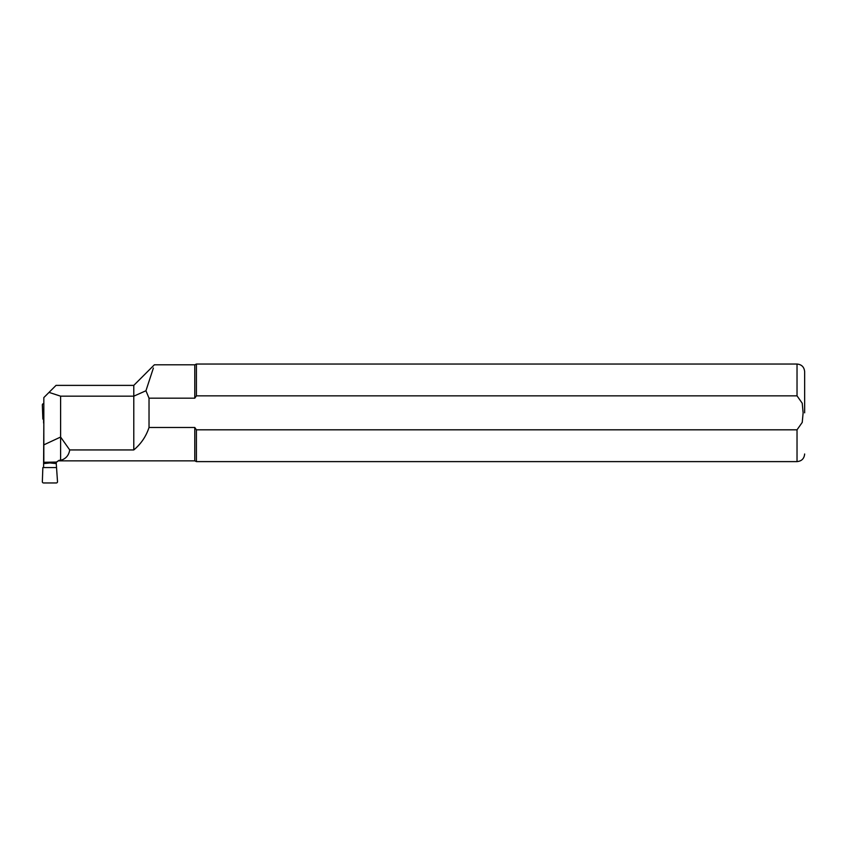 <?xml version="1.0" encoding="UTF-8"?>
<svg xmlns="http://www.w3.org/2000/svg" width="847" height="847" viewBox="0 0 847 847"><rect width="100%" height="100%" fill="white"/><g stroke="black" fill="none" stroke-linecap="round" stroke-linejoin="round"><path stroke-width="1.27" d="M43.832 403.68L43.557 403.68A1.228 1.218 -121.2 0 0 42.35 404.94L42.848 419.074L43.832 419.074M56.262 467.565L42.848 467.565L42.35 481.699A1.228 1.218 -58.8 0 0 43.557 482.959L56.294 482.959A1.228 1.218 58.8 0 0 57.511 481.699L56.262 463.595L49.931 462.938L43.599 463.595L43.832 423.066M43.599 467.565L43.599 463.595M43.599 423.045L43.599 419.074M56.262 463.595L56.262 462.293M49.931 462.293L49.931 462.938M59.078 460.313L56.442 462.07L43.832 462.293L56.378 462.293L59.078 460.313L60.603 460.313C65.77 458.936 68.808 455.474 69.719 449.937L133.784 449.937C141.015 443.902 146.097 436.417 149.03 427.47L194.778 427.47L196.409 429.81L797.027 429.81L802.236 422.399L803.125 412.828L802.236 403.246L797.027 395.845L196.409 395.845L194.778 398.185L149.03 398.185L145.949 390.753L153.381 368.032M194.778 364.803L196.409 364.041L196.409 395.845L194.778 398.185L194.778 364.803L154.366 364.803M59.152 460.853L194.778 460.853L194.778 427.47M43.832 462.07L43.832 397.582L49.031 392.383L60.603 396.174L60.603 437.041L43.832 444.866M60.603 396.174L133.784 396.174L133.784 449.937M60.603 460.313L60.603 437.041L69.719 449.937M49.031 392.383L56.029 385.385L133.784 385.385L133.784 396.174L145.949 390.753M149.03 398.185L149.03 427.47M797.027 429.81L797.027 461.615L196.409 461.615L196.409 429.81M804.65 412.828L804.65 371.664L804.65 412.828M797.027 395.845L797.027 364.041L196.409 364.041M194.778 460.853L196.409 461.615M797.027 461.615C801.654 461.17 804.195 458.629 804.65 453.992M797.027 364.041C801.654 364.485 804.195 367.026 804.65 371.664M133.784 385.385L154.345 364.824"/></g></svg>
